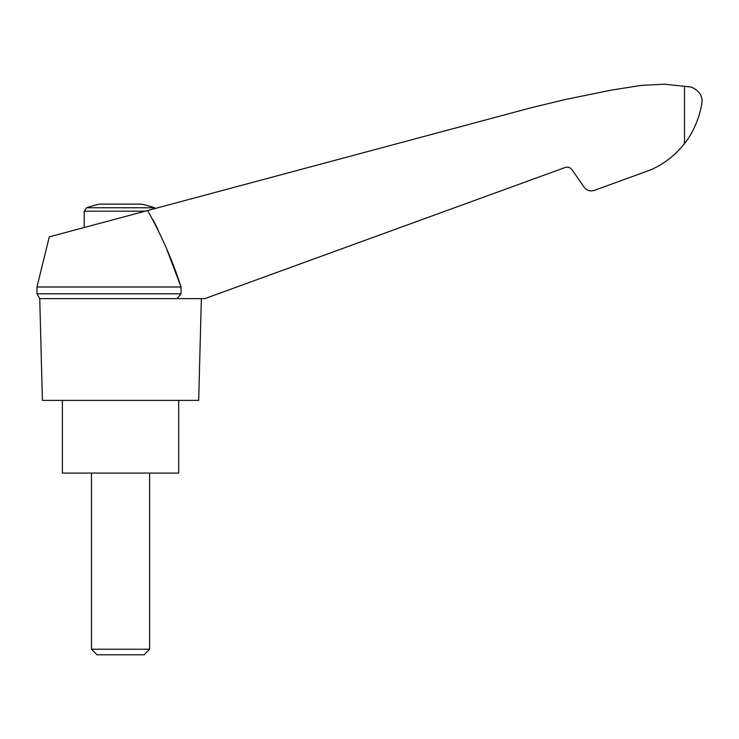 <?xml version="1.0" encoding="UTF-8"?>
<svg xmlns="http://www.w3.org/2000/svg" width="739" height="739" viewBox="0 0 739 739"><rect width="100%" height="100%" fill="white"/><g stroke="black" fill="none" stroke-linecap="round" stroke-linejoin="round"><path stroke-width="1.11" d="M166.571 248.803L181.037 287L36.95 287L49.291 236.868L155.569 208.398L154.46 207.77L86.62 207.77L84.2 211.197L145.103 211.197M152.945 219.622L157.841 229.21M181.037 287C172.446 260.35 161.305 234.863 147.624 210.523L531.23 107.737L564.263 99.737L610.885 90.195L641.323 85.373L664.25 84.2L691.15 87.017C698.632 90.324 702.272 95.192 702.05 101.64C700.831 112.55 694.928 130.914 684.499 143.532C675.52 154.978 664.416 163.698 651.17 169.684L594.276 190.394C590.165 191.604 586.784 190.533 584.124 187.179L571.931 169.628C570.166 167.393 567.912 166.681 565.169 167.485L204.86 298.63L176.981 298.63L181.037 293.799L181.037 287L181.037 293.799L36.95 293.799L39.74 298.63L176.981 298.63M598.849 188.731L594.276 190.394M677.238 151.754L679.086 149.86M154.46 207.77A101.76 101.76 0 0 0 141.5 204.13L99.589 204.13A101.76 101.76 0 0 0 86.62 207.77M91.47 649.23L97.04 654.8L144.04 654.8L149.62 649.23L91.47 649.23L91.47 473.08M62.39 400.39L62.39 473.08L178.69 473.08L178.69 400.39M565.169 167.485C567.912 166.681 570.166 167.393 571.931 169.628M39.74 298.63L42.4 400.39L198.68 400.39L201.35 298.63M684.499 86.057L684.499 143.532M84.2 227.52L84.2 211.197M149.62 649.23L149.62 473.08M36.95 287L36.95 293.799"/></g></svg>
